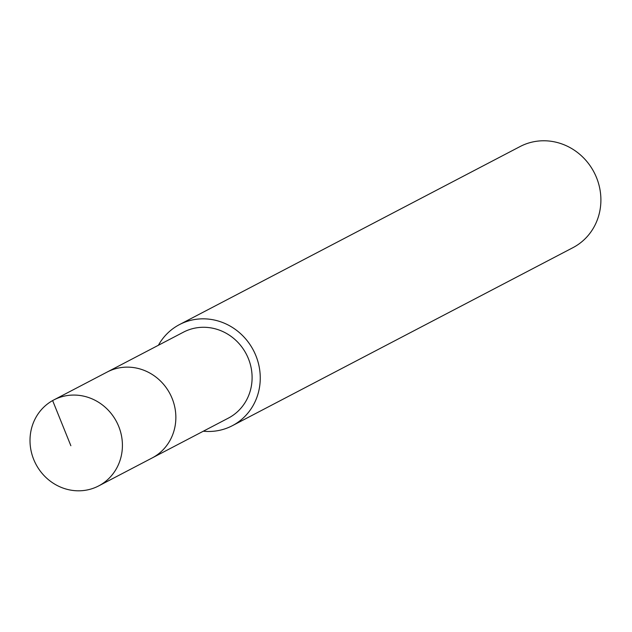 <?xml version="1.0" encoding="UTF-8"?>
<svg xmlns="http://www.w3.org/2000/svg" width="632" height="632" viewBox="0 0 632 632"><rect width="100%" height="100%" fill="white"/><g stroke="black" fill="none" stroke-linecap="round" stroke-linejoin="round"><path stroke-width="0.95" d="M115.948 420.636A48.49 45.567 62.4 0 1 98.671 485.913A48.49 45.567 62.4 0 1 36.474 465.239A48.49 45.567 62.4 0 1 53.744 399.969A48.49 45.567 62.4 0 1 115.948 420.636M53.744 399.969L183.43 332.179A48.49 45.567 -117.6 0 1 245.635 352.853A48.49 45.567 -117.6 0 1 228.357 418.123L152.115 457.979A48.49 45.567 -117.6 0 0 169.392 392.709A48.49 45.567 -117.6 0 0 107.187 372.035A48.49 45.567 62.4 0 1 169.392 392.709A48.49 45.567 62.4 0 1 152.115 457.979L98.671 485.913M158.411 345.262A57.046 53.609 62.4 0 1 179.472 324.595A57.046 53.609 62.4 0 1 252.65 348.919A57.046 53.609 62.4 0 1 232.323 425.707A57.046 53.609 62.4 0 1 203.33 431.206M232.323 425.707L572.963 247.649A57.046 53.609 -117.6 0 0 593.29 170.861A57.046 53.609 -117.6 0 0 520.112 146.537L179.472 324.595M70.863 445.734L52.63 400.57"/></g></svg>

